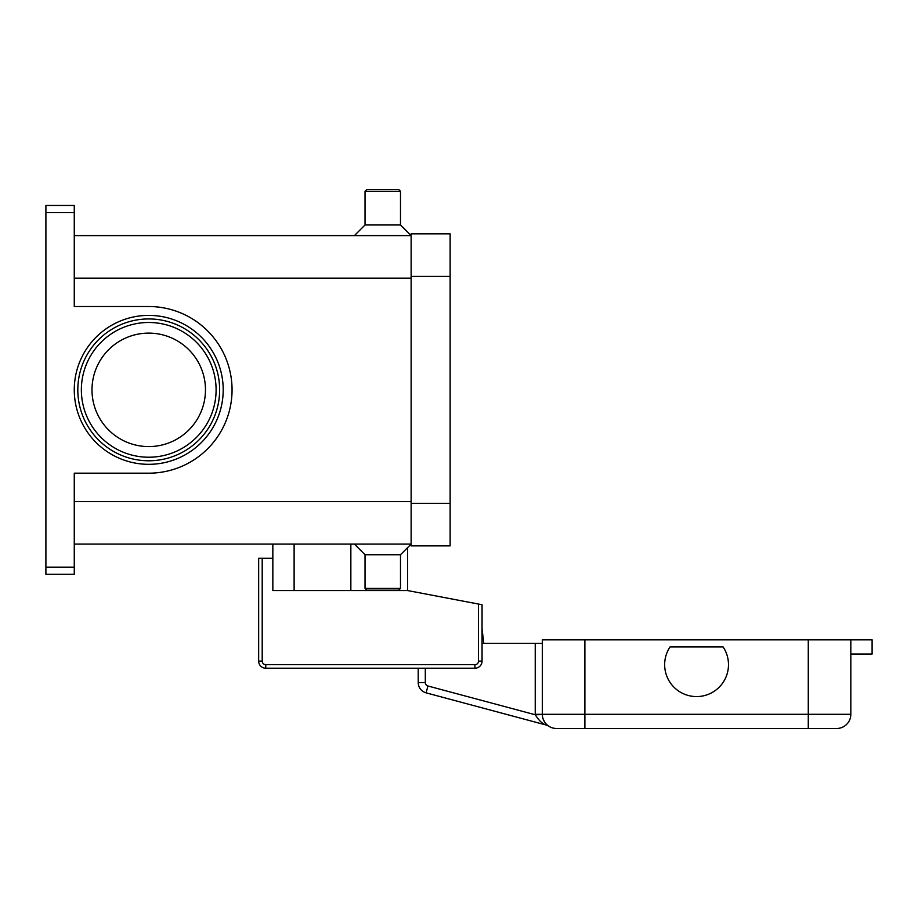 <?xml version="1.0" encoding="UTF-8"?>
<svg xmlns="http://www.w3.org/2000/svg" width="918" height="918" viewBox="0 0 918 918"><rect width="100%" height="100%" fill="white"/><g stroke="black" fill="none" stroke-linecap="round" stroke-linejoin="round"><path stroke-width="1.38" d="M696.578 696.578A31.912 31.912 0 0 1 670.037 646.938L723.109 646.938A31.912 31.912 0 0 1 696.578 696.578M850.825 654.029L872.1 654.029L872.1 639.846L850.825 639.846L850.825 714.307A14.183 14.183 0 0 1 836.642 728.49A14.183 14.183 0 0 0 850.825 714.307L808.276 714.307L808.276 728.49L836.642 728.49M850.825 639.846L542.331 639.846L542.331 714.307A14.183 14.183 0 0 0 556.515 728.49L808.276 728.49M425.309 668.212L425.309 682.579A3.546 3.546 0 0 0 427.937 685.998L535.24 714.755C538.992 720.687 542.733 724.141 546.462 725.105A7.092 7.092 0 0 1 548.585 726.069L548.356 725.92M543.858 720.722L543.249 719.322M584.881 639.846L584.881 714.307L535.24 714.307A21.275 21.275 0 0 0 535.24 714.755L542.331 714.606A14.183 14.183 0 0 0 545.269 722.959A14.183 14.183 0 0 1 542.331 714.606M482.053 643.392L542.331 643.392M808.276 639.846L808.276 714.307L584.881 714.307L584.881 728.49L556.515 728.49A14.183 14.183 0 0 1 546.612 724.463A14.183 14.183 0 0 0 556.515 728.49M418.218 668.212L418.218 682.579L418.218 668.212M425.309 682.579L418.218 682.579A10.637 10.637 0 0 0 426.101 692.849L546.462 725.105L426.101 692.849L427.937 685.998M544.34 721.617L545.166 722.822M544.592 721.996L542.928 718.381M548.574 726.058A7.092 7.092 0 0 1 548.585 726.069L546.462 725.105M483.82 643.392L482.053 628.979L483.82 643.392M219.299 382.772A70.915 70.915 0 0 0 148.727 318.936A70.915 70.915 0 0 1 219.654 389.852A70.915 70.915 0 0 1 148.727 460.779A70.915 70.915 0 0 1 77.812 389.852A70.915 70.915 0 0 1 148.727 318.936A70.915 70.915 0 0 1 219.654 389.852A70.915 70.915 0 0 1 148.727 460.779M265.75 664.666L265.75 668.212A7.092 7.092 0 0 1 258.658 661.121A7.092 7.092 0 0 0 265.75 668.212L474.962 668.212L474.962 664.666L265.75 664.666A3.546 3.546 0 0 1 262.204 661.121L258.658 661.121L258.658 558.282L272.841 558.282L272.841 544.099M400.489 554.736L400.489 588.427L365.031 588.427L365.031 554.736L400.489 554.736L411.126 544.099L407.581 547.644L407.581 590.549L482.053 604.732L482.053 661.121A7.092 7.092 0 0 1 474.962 668.212A7.092 7.092 0 0 0 482.053 661.121L478.507 661.121A3.546 3.546 0 0 1 474.962 664.666M272.841 558.282L272.841 590.549L407.581 590.549M294.116 590.549L294.116 544.099M366.81 189.51L365.031 191.288L400.489 191.288L398.722 189.51L366.81 189.51L365.031 191.288L365.031 224.967L354.394 235.605L365.031 224.967L400.489 224.967L411.126 235.605L74.266 235.605M400.489 588.427L398.722 590.194L366.81 590.194L365.031 588.427M45.9 205.471L45.9 212.563L74.266 212.563L74.266 205.471L45.9 205.471M45.9 212.563L45.9 574.243L74.266 574.243L74.266 473.183L148.727 473.183A83.331 83.331 0 0 0 232.059 389.852A83.331 83.331 0 0 0 148.727 306.52L74.266 306.52L74.266 212.563M411.126 545.877L411.126 233.838L450.13 233.838L450.13 545.877L411.126 545.877M148.727 333.119A56.732 56.732 0 0 0 91.995 389.852A56.732 56.732 0 0 0 148.727 446.584A56.732 56.732 0 0 0 205.471 389.852A56.732 56.732 0 0 0 148.727 333.119M411.126 544.099L74.266 544.099M535.24 714.307L535.24 643.392M215.764 383.127A67.37 67.37 0 0 0 148.727 322.482A67.37 67.37 0 0 0 81.358 389.852A67.37 67.37 0 0 0 148.727 457.221A67.37 67.37 0 0 0 215.764 383.127M262.204 661.121L262.204 558.282M478.507 604.067L478.507 661.121M350.848 590.549L350.848 544.099M45.9 567.152L74.266 567.152M148.727 464.324A74.461 74.461 0 0 1 74.266 389.852A74.461 74.461 0 0 1 148.727 315.39A74.461 74.461 0 0 1 223.2 389.852A74.461 74.461 0 0 1 148.727 464.324M74.266 278.154L411.126 278.154M74.266 501.549L411.126 501.549M411.126 276.387L450.13 276.387M411.126 503.328L450.13 503.328M365.031 554.736L354.394 544.099M400.489 191.288L400.489 224.967"/></g></svg>
